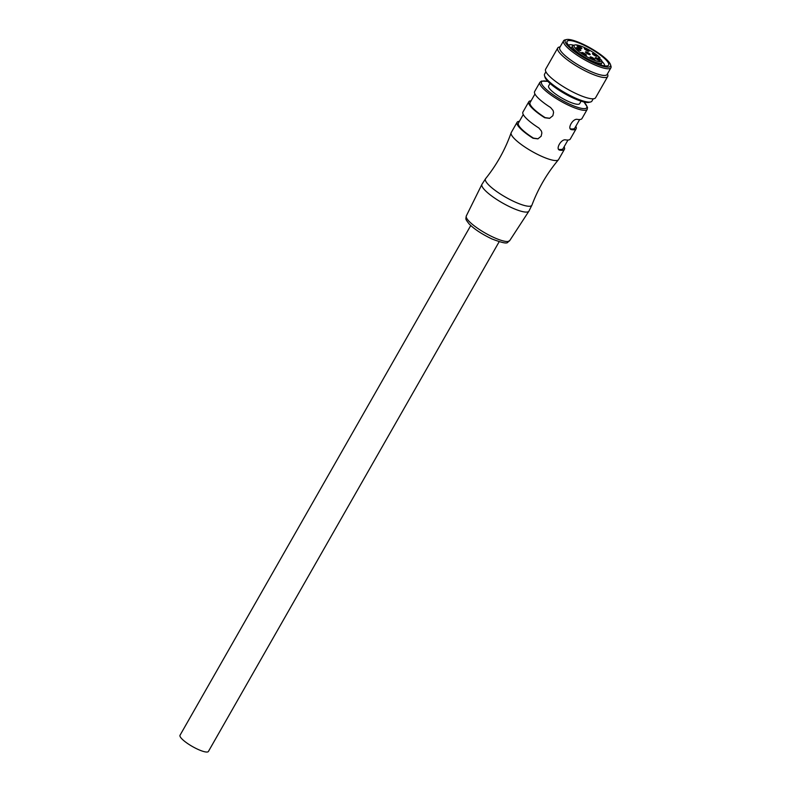 <?xml version="1.0" encoding="UTF-8"?>
<svg xmlns="http://www.w3.org/2000/svg" width="791" height="791" viewBox="0 0 791 791"><rect width="100%" height="100%" fill="white"/><g stroke="black" fill="none" stroke-linecap="round" stroke-linejoin="round"><path stroke-width="1.19" d="M564.102 146.819A27.25 6.081 -150.3 0 1 564.428 149.311L558.575 159.564A27.25 6.081 -150.3 0 1 558.436 159.762A27.25 6.081 -150.3 0 1 531.888 151.348A27.25 6.081 -150.3 0 1 511.134 132.789A27.25 6.081 -150.3 0 1 511.233 132.562L517.087 122.308A27.25 6.081 -150.3 0 1 519.39 121.32M531.087 100.813A27.25 6.081 -150.3 0 0 528.784 101.802A27.25 6.081 -150.3 0 0 544.712 117.74L549.567 118.353L552.85 115.733L553.571 112.47L553.107 110.513L550.556 107.487A27.25 6.081 -150.3 0 1 534.637 91.548L539.897 82.313L541.44 81.078L547.866 81.384M575.799 126.313A27.25 6.081 -150.3 0 1 576.125 128.804L570.271 139.058A27.25 6.081 -150.3 0 1 565.713 139.908C561.274 138.613 555.074 149.499 559.86 150.161L559.118 149.855M564.428 149.311A27.25 6.081 -150.3 0 1 559.86 150.161L558.802 149.361A25.737 5.745 29.7 0 0 563.113 148.56L567.968 140.037M583.976 101.98L587.515 107.358L587.238 109.316L581.968 118.551A27.25 6.081 -150.3 0 1 577.41 119.401C572.971 118.106 566.771 128.992 571.567 129.655L570.815 129.338M576.125 128.804A27.25 6.081 -150.3 0 1 571.567 129.655L570.499 128.854A25.737 5.745 29.7 0 0 574.81 128.053L579.665 119.53M517.087 122.308A27.25 6.081 -150.3 0 0 533.015 138.247L537.87 138.86L541.143 136.24L541.875 132.977L541.4 131.019L538.859 127.994A27.25 6.081 -150.3 0 1 522.94 112.055L528.784 101.802M550.052 83.46L548.638 85.942A17.867 3.985 29.7 0 0 568.759 101.604A17.867 3.985 29.7 0 0 579.665 103.641L581.078 101.159M534.953 94.03L530.099 102.553A25.737 5.745 29.7 0 0 545.137 117.612L549.785 118.284M523.256 114.537L518.402 123.06A25.737 5.745 29.7 0 0 533.441 138.118L538.088 138.791M499.161 241.739L208.419 751.45A16.344 3.648 -150.3 0 1 192.411 746.516A16.344 3.648 -150.3 0 1 180.022 735.254L470.754 225.534M563.587 40.786L559.781 47.45A27.25 6.081 29.7 0 0 590.679 71.427A27.25 6.081 29.7 0 0 607.122 74.453L610.919 67.789A27.25 6.081 -150.3 0 1 594.476 64.763A27.25 6.081 -150.3 0 1 563.587 40.786A27.25 6.081 -150.3 0 1 564.903 39.936L566.485 39.55A26.034 5.814 29.7 0 0 571.32 49.032A26.034 5.814 29.7 0 0 594.743 63.27A26.034 5.814 29.7 0 0 610.514 64.664A26.034 5.814 29.7 0 0 580.93 43.258A26.034 5.814 29.7 0 0 566.485 39.55M607.468 73.84L607.765 74.829A28.763 6.417 -150.3 0 1 607.706 76.49A28.763 6.417 -150.3 0 1 590.343 73.296A28.763 6.417 -150.3 0 1 557.734 47.984A28.763 6.417 -150.3 0 1 559.128 47.084L560.137 46.837M594.179 62.459A23.918 5.339 -150.3 0 1 567.009 42.793A23.918 5.339 -150.3 0 1 581.494 44.069A23.918 5.339 -150.3 0 1 603.009 57.15A23.918 5.339 -150.3 0 1 607.458 65.861A23.918 5.339 -150.3 0 1 594.179 62.459M573.791 45.255A20.892 4.667 29.7 0 0 568.442 45.216M610.514 64.664L610.978 66.217A27.25 6.081 -150.3 0 1 610.919 67.789M590.59 101.97L589.018 102.355A26.034 5.814 -150.3 0 1 574.563 98.648A26.034 5.814 -150.3 0 1 544.979 77.241L544.515 75.679A27.25 6.081 29.7 0 0 575.472 98.084A27.25 6.081 29.7 0 0 590.59 101.97A27.25 6.081 29.7 0 0 591.915 101.119L593.23 98.796M607.706 76.49L595.564 97.768A28.763 6.417 -150.3 0 1 578.211 94.564A28.763 6.417 -150.3 0 1 545.602 69.262L557.734 47.984M545.899 71.793L544.574 74.117A27.25 6.081 29.7 0 0 544.515 75.679M604.64 65.861A20.892 4.667 29.7 0 0 601.882 61.273M579.971 50.446L576.54 48.488M596.295 56.24L592.864 54.282M599.113 60.393L595.682 58.435M589.344 54.609L585.913 52.651M579.17 50.149A2.729 0.613 -150.3 0 1 576.095 47.915A2.729 0.613 -150.3 0 1 577.756 48.063A2.729 0.613 -150.3 0 1 580.198 49.556A2.729 0.613 -150.3 0 1 580.703 50.545A2.729 0.613 -150.3 0 1 579.17 50.149M580.198 48.261A2.729 0.613 -150.3 0 1 577.114 46.026A2.729 0.613 -150.3 0 1 578.785 46.185A2.729 0.613 -150.3 0 1 581.227 47.668A2.729 0.613 -150.3 0 1 581.721 48.656A2.729 0.613 -150.3 0 1 580.198 48.261M580.999 48.567L577.568 46.61M587.426 50.822A2.729 0.613 -150.3 0 1 584.341 48.587A2.729 0.613 -150.3 0 1 586.012 48.735A2.729 0.613 -150.3 0 1 588.455 50.228A2.729 0.613 -150.3 0 1 588.959 51.217A2.729 0.613 -150.3 0 1 587.426 50.822M588.227 51.118L584.796 49.161M595.494 55.934A2.729 0.613 -150.3 0 1 592.419 53.699A2.729 0.613 -150.3 0 1 594.09 53.857A2.729 0.613 -150.3 0 1 596.523 55.34A2.729 0.613 -150.3 0 1 597.027 56.329A2.729 0.613 -150.3 0 1 595.494 55.934M598.303 60.086A2.729 0.613 -150.3 0 1 595.227 57.852A2.729 0.613 -150.3 0 1 596.898 58.01A2.729 0.613 -150.3 0 1 599.341 59.503A2.729 0.613 -150.3 0 1 599.835 60.482A2.729 0.613 -150.3 0 1 598.303 60.086M593.201 59.365A2.729 0.613 -150.3 0 1 590.126 57.13A2.729 0.613 -150.3 0 1 591.797 57.278A2.729 0.613 -150.3 0 1 594.239 58.771A2.729 0.613 -150.3 0 1 594.733 59.76A2.729 0.613 -150.3 0 1 593.201 59.365M594.011 59.661L590.58 57.703M584.727 54.955A2.729 0.613 -150.3 0 1 581.652 52.72A2.729 0.613 -150.3 0 1 583.323 52.878A2.729 0.613 -150.3 0 1 585.755 54.361A2.729 0.613 -150.3 0 1 586.26 55.35A2.729 0.613 -150.3 0 1 584.727 54.955M585.528 55.261L582.097 53.304M588.544 54.302A2.729 0.613 -150.3 0 1 585.469 52.068A2.729 0.613 -150.3 0 1 587.13 52.226A2.729 0.613 -150.3 0 1 589.572 53.709A2.729 0.613 -150.3 0 1 590.076 54.698A2.729 0.613 -150.3 0 1 588.544 54.302M598.48 57.98L598.48 57.98A2.729 0.613 -150.3 0 1 598.392 57.644A2.729 0.613 -150.3 0 1 599.944 57.901L600.092 57.97A15.741 3.51 29.7 0 0 583.778 47.262A15.741 3.51 29.7 0 0 574.928 44.968A15.741 3.51 29.7 0 0 577.806 50.673A15.741 3.51 29.7 0 0 591.905 59.266A15.741 3.51 29.7 0 0 601.546 60.156A15.741 3.51 29.7 0 0 601.516 60.067L601.348 59.987A2.729 0.613 -150.3 0 1 598.48 57.98M600.092 57.97L599.894 58.761M601.546 60.156L602.08 61.995A16.957 3.787 -150.3 0 1 601.981 62.687A16.957 3.787 -150.3 0 1 591.628 60.749A16.957 3.787 -150.3 0 1 572.526 45.888A16.957 3.787 -150.3 0 1 573.346 45.364L574.928 44.968M602.08 61.995L601.516 60.067M587.238 109.316A27.25 6.081 -150.3 0 1 570.598 106.202A27.25 6.081 -150.3 0 1 539.897 82.313M547.965 81.483A26.034 5.814 29.7 0 0 544.643 87.821A26.034 5.814 29.7 0 0 570.875 104.719A26.034 5.814 29.7 0 0 583.837 101.95M528.902 211.177A27.052 6.041 -150.3 0 1 512.43 208.023A27.052 6.041 -150.3 0 1 481.917 184.382L466.314 215.933A24.966 5.577 29.7 0 0 494.474 237.765A24.966 5.577 29.7 0 0 509.681 240.672L528.902 211.177L531.947 205.087A26.696 5.962 -150.3 0 1 531.947 205.096A26.696 5.962 -150.3 0 1 505.716 197.246A26.696 5.962 -150.3 0 1 485.605 178.657L485.605 178.657C496.728 164.815 505.231 149.529 511.134 132.789M599.944 57.901L599.4 58.841M531.947 205.096C538.196 188.476 547.026 173.367 558.436 159.762M466.314 215.933C465.721 219.562 465.118 218.652 469.014 223.813C474.135 229.054 481.788 234.106 491.972 238.971C511.293 246.327 506.388 241.482 509.681 240.672M485.605 178.657L481.917 184.382M571.24 48.132L572.526 45.888M600.695 64.931L601.981 62.687"/></g></svg>
